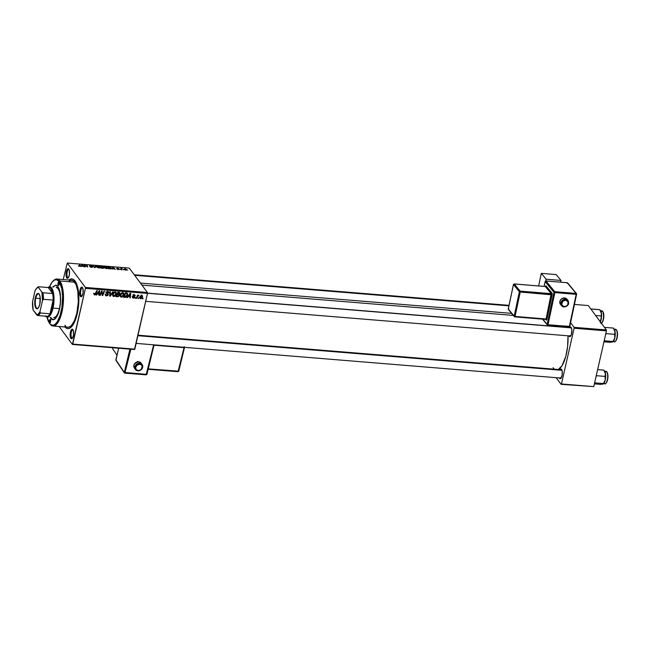 <?xml version="1.0" encoding="UTF-8"?>
<svg xmlns="http://www.w3.org/2000/svg" width="650" height="650" viewBox="0 0 650 650"><rect width="100%" height="100%" fill="white"/><g stroke="black" fill="none" stroke-linecap="round" stroke-linejoin="round"><path stroke-width="0.97" d="M67.576 277.355A4.16 1.471 -85.3 0 0 68.38 277.648A4.16 1.471 94.7 0 1 68.096 277.704A4.16 1.471 94.7 0 1 67.576 277.355L68.518 277.428L67.576 277.355A4.16 1.471 94.7 0 1 67.064 272.642A4.16 1.471 94.7 0 1 68.778 269.409A4.16 1.471 94.7 0 1 69.046 269.506A4.16 1.471 -85.3 0 0 67.121 272.261A4.16 1.471 -85.3 0 0 67.576 277.355L66.779 277.932L67.576 277.355M68.794 269.067A4.851 1.714 94.7 0 1 68.803 269.076A4.851 1.714 94.7 0 1 69.501 273.642A4.851 1.714 94.7 0 1 68.071 278.029A4.851 1.714 94.7 0 1 66.779 277.932L67.754 278.265L68.429 277.574L69.396 274.544L69.274 270.148L68.169 268.661L66.844 270.01L66.178 272.464L66.056 275.267L66.779 277.932A4.851 1.714 94.7 0 1 66.349 271.562A4.851 1.714 94.7 0 1 68.794 269.067L68.794 269.067M81.234 295.766A4.16 1.471 -85.3 0 0 82.038 296.059A4.16 1.471 94.7 0 1 81.754 296.116A4.16 1.471 94.7 0 1 81.234 295.766L82.176 295.848L81.234 295.766A4.16 1.471 94.7 0 1 80.714 291.062A4.16 1.471 94.7 0 1 82.428 287.82A4.16 1.471 94.7 0 1 82.704 287.918A4.16 1.471 -85.3 0 0 80.779 290.68A4.16 1.471 -85.3 0 0 81.234 295.766L80.438 296.351L81.234 295.766M82.453 287.479A4.851 1.714 94.7 0 1 82.461 287.487A4.851 1.714 94.7 0 1 83.159 292.053A4.851 1.714 94.7 0 1 81.729 296.449A4.851 1.714 94.7 0 1 80.438 296.351L81.413 296.676L82.087 295.994L83.054 292.955L82.932 288.559L81.827 287.072L80.502 288.421L79.836 290.875L79.714 293.678L80.438 296.351A4.851 1.714 94.7 0 1 80.007 289.973A4.851 1.714 94.7 0 1 82.453 287.479L82.453 287.479M71.679 337.821A4.16 1.471 -85.3 0 0 72.483 338.122A4.16 1.471 94.7 0 1 72.199 338.171A4.16 1.471 94.7 0 1 71.679 337.821L72.621 337.902L71.679 337.821A4.16 1.471 94.7 0 1 71.159 333.117A4.16 1.471 94.7 0 1 72.873 329.875A4.16 1.471 94.7 0 1 73.149 329.973A4.16 1.471 -85.3 0 0 71.224 332.735A4.16 1.471 -85.3 0 0 71.679 337.821L70.882 338.406L71.679 337.821M72.897 329.534A4.851 1.714 94.7 0 1 72.906 329.542A4.851 1.714 94.7 0 1 73.604 334.108A4.851 1.714 94.7 0 1 72.174 338.504A4.851 1.714 94.7 0 1 70.882 338.406L71.858 338.739L72.532 338.049L73.499 335.01L73.377 330.614L72.272 329.136L71.256 329.891L70.281 332.93L70.159 335.733L70.882 338.406A4.851 1.714 94.7 0 1 70.452 332.028A4.851 1.714 94.7 0 1 72.897 329.534L72.897 329.534M560.357 377.715A4.16 1.471 -85.3 0 0 561.169 378.007A4.16 1.471 94.7 0 1 560.885 378.064A4.16 1.471 94.7 0 1 560.357 377.715M559.309 377.829L560.194 378.698L560.885 378.365A4.851 1.714 94.7 0 1 559.569 378.292A4.851 1.714 94.7 0 1 559.358 377.934M560.032 369.639A4.851 1.714 94.7 0 1 561.584 369.428L561.6 369.444A4.851 1.714 94.7 0 1 561.592 369.436A4.851 1.714 94.7 0 1 562.291 374.002A4.851 1.714 94.7 0 1 560.861 378.389L562.185 374.896L562.217 371.256L561.283 369.135L559.942 369.785M569.912 335.66A4.16 1.471 -85.3 0 0 570.724 335.952A4.16 1.471 94.7 0 1 570.44 336.001A4.16 1.471 94.7 0 1 569.912 335.66M568.864 335.774L570.091 336.57L571.35 334.571L571.862 330.037L571.139 327.373A4.851 1.714 94.7 0 1 571.147 327.381A4.851 1.714 94.7 0 1 571.846 331.947A4.851 1.714 94.7 0 1 570.416 336.334A4.851 1.714 94.7 0 1 569.124 336.237A4.851 1.714 94.7 0 1 568.913 335.879M569.587 327.584A4.851 1.714 94.7 0 1 571.139 327.373L570.172 327.039L569.497 327.73M69.981 326.706A22.88 8.101 -85.3 0 0 72.215 325.999A22.88 8.101 94.7 0 1 69.981 326.706M64.659 326.536L66.203 328.047L67.884 328.624L69.647 328.242L71.411 326.918L74.701 321.685L77.244 313.723L78.666 304.233L78.739 294.669L77.464 286.488L75.018 280.938A24.96 8.832 94.7 0 1 75.051 280.979A24.96 8.832 94.7 0 1 78.65 304.452A24.96 8.832 94.7 0 1 71.297 327.039A24.96 8.832 94.7 0 1 65.032 326.999M141.936 285.106L513.297 315.421L141.936 285.106M134.818 349.148L72.767 344.086L85.426 288.348L147.485 293.41L134.818 349.148L72.418 344.443L134.469 349.505L147.485 293.41L147.42 292.5L129.317 268.101L67.267 263.031L85.369 287.438L147.42 292.5L147.485 293.41L85.426 288.348L72.418 344.443L59.118 326.519L72.418 344.443L134.818 349.148M135.379 298.228L135.631 297.602L135.151 297.562L134.907 298.188L135.379 298.228L135.054 297.798L135.379 298.228L135.631 297.602L135.151 297.562L134.907 298.188L135.379 298.228M138.548 298.488L138.799 297.863L138.32 297.822L138.076 298.447L138.548 298.488L138.231 298.058L138.548 298.488L138.799 297.863L138.32 297.822L138.076 298.447L138.548 298.488M121.347 297.139L122.679 296.709L123.776 295.173L123.947 293.686L123.134 292.695L121.623 292.931L120.372 294.58L120.274 296.351L121.347 297.139L120.177 295.961L121.347 297.139L123.898 294.726L123.703 293.118L122.785 292.63L121.29 293.191L120.226 295.1L120.461 296.684L121.347 297.139M127.538 297.586L128.367 296.424L129.976 296.554L129.854 297.781L130.325 297.814L130.715 293.329L130.138 293.288L127.026 297.546L128.367 296.424L129.976 296.554L129.854 297.781L130.325 297.814L130.715 293.329L130.138 293.288L127.026 297.546L127.538 297.586M117.853 296.798L119.389 295.783L119.112 294.588L120.014 293.239L119.511 292.467L117.812 292.281L116.041 296.652L117.853 296.798L117.439 296.238L117.853 296.798L119.47 295.523L119.112 294.588L119.982 293.556L119.584 292.5L117.812 292.281L116.041 296.652L117.853 296.798M110.24 296.181L113.23 291.907L112.718 291.866L110.159 295.523L110.435 291.679L109.956 291.639L109.647 296.132L110.24 296.181L109.696 295.433L110.24 296.181L113.23 291.907L112.718 291.866L110.159 295.523L110.435 291.679L109.956 291.639L109.647 296.132L110.24 296.181M93.917 293.906L94.258 294.873L95.509 294.637L97.313 290.607L96.834 290.566L95.201 294.312L94.502 294.336L94.543 293.491L94.055 293.507L94.624 294.962L96.013 293.808L97.313 290.607L96.834 290.566L94.77 294.442L94.055 293.507L94.624 294.962M100.295 295.368L101.782 291.663L102.229 295.523L102.724 295.563L104.504 291.192L104.024 291.151L102.538 294.864L102.099 290.997L101.603 290.956L99.824 295.327L100.295 295.368L99.978 294.938L100.295 295.368L101.782 291.663L102.229 295.523L102.724 295.563L104.504 291.192L104.024 291.151L102.538 294.864L102.099 290.997L101.603 290.956L99.824 295.327L100.295 295.368M96.566 295.059L97.403 293.898L99.003 294.027L98.881 295.246L99.353 295.287L99.743 290.802L99.166 290.761L96.062 295.019L97.403 293.898L99.003 294.027L98.881 295.246L99.353 295.287L99.743 290.802L99.166 290.761L96.062 295.019L96.566 295.059M107.681 294.247L106.372 292.76L107.794 294.751L106.706 295.417L105.495 294.344L105.95 294.97L105.983 294.304L105.495 294.32L105.617 295.506L106.559 295.937L108.054 295.262L108.225 293.963L106.868 292.5L107.876 291.939L108.932 292.906L108.981 292.297L107.429 291.444L106.372 292.914L107.737 294.913L106.47 295.384L105.495 294.32L105.568 295.449L106.559 295.937L105.43 294.783M113.823 296.53L115.156 296.091L116.253 294.556L116.423 293.069L115.611 292.086L114.099 292.321L112.856 293.963L112.726 295.661L113.823 296.53L112.653 295.352L113.823 296.53L116.383 294.117L116.179 292.5L115.261 292.012L113.766 292.573L112.702 294.483L112.938 296.075L113.823 296.53M132.438 296.936L132.697 297.911L134.136 297.952L134.648 296.952L133.664 295.514L134.355 295.222L135.192 295.872L135.111 295.189L134.054 294.808L133.25 295.368L133.185 296.14L134.152 297.05L133.876 297.635L132.438 296.936L133.315 298.123L134.631 297.277L133.624 295.872L134.233 295.206L135.192 295.872L134.347 294.799L133.153 295.636L134.16 297.277L133.429 297.716L132.438 296.936M124.906 297.375L126.222 297.082L127.27 295.896L127.701 294.117L127.148 293.142L125.336 292.89L123.565 297.261L124.906 297.375L124.483 296.814L125.653 297.326L127.628 294.929L127.026 293.093L125.336 292.89L123.565 297.261L124.906 297.375M139.969 298.366L140.652 298.716L142.569 296.847L141.781 295.409L139.823 297.342L140.652 298.716L141.806 298.261L142.602 296.124L141.781 295.409L140.465 296.018L139.782 297.814L140.652 298.716L139.782 297.602M136.736 298.342L137.702 296.221L138.913 295.246L137.751 295.815L138.028 295.165L137.548 295.124L136.256 298.301L138.978 295.295L137.751 295.815L138.028 295.165L137.548 295.124L136.256 298.301L136.736 298.342M142.894 298.846L143.154 298.22L142.667 298.179L142.431 298.805L142.894 298.846L142.577 298.415L142.894 298.846L143.154 298.22L142.667 298.179L142.431 298.805L142.894 298.846M107.494 267.621L107.567 268.328L106.584 268.604L104.049 267.402L104.349 266.719L105.657 266.679L107.494 267.621L105.292 266.63L104.162 266.817L104.187 267.629L106.356 268.588L107.494 267.621L107.299 268.507L107.494 267.621L107.664 268.133M112.686 268.588L112.011 269.027L112.678 267.264L113.246 267.304L115.31 269.295L112.686 268.588L115.31 269.295L113.246 267.304L112.678 267.264L112.011 269.027L112.686 268.588M79.641 266.411L78.309 265.736L79.861 266.126L79.373 264.542L80.316 266.305L79.641 266.411L80.348 265.956L79.853 264.582L79.373 264.542L79.853 265.874L78.398 265.907L79.641 266.411L80.348 265.956M92.568 266.931L91.268 267.353L89.684 266.614L92.097 267.093L89.546 265.834L90.976 265.501L92.203 266.134L90.058 265.907L92.568 266.931L90.009 265.858L92.203 266.134L90.431 265.419L89.546 265.834L92.113 266.914L89.684 266.614L91.577 267.386L92.641 267.142M95.761 265.882L95.225 267.662L94.624 267.613L92.495 265.614L94.794 267.361L95.257 265.842L95.761 265.882L95.257 265.842L94.794 267.361L92.495 265.614L94.624 267.613L95.225 267.662L95.761 265.882M99.97 267.012L99.97 267.784L98.946 267.987L96.525 266.784L96.826 266.102L98.134 266.069L99.97 267.012L97.768 266.021L96.647 266.199L96.663 267.012L98.841 267.979L99.97 267.012L99.775 267.889L99.97 267.012L100.141 267.524M127.782 270.059L127.303 270.018L127.782 270.059M103.691 267.784L103.317 268.279L101.026 268.133L100.352 266.256L102.773 266.646L103.691 267.784L102.164 266.435L100.352 266.256L101.026 268.133L103.764 268.011M81.713 266.061L81.047 266.5L81.705 264.729L82.282 264.777L84.337 266.768L81.713 266.061L84.337 266.768L82.282 264.777L81.705 264.729L81.047 266.5L81.713 266.061M84.89 265.704L85.28 266.849L84.809 266.809L84.142 264.932L87.157 266.727L86.564 265.127L87.035 265.168L87.709 267.044L84.695 265.257L87.709 267.044L87.035 265.168L86.564 265.127L87.157 266.727L84.142 264.932L84.809 266.809L85.28 266.849L84.89 265.704L84.703 266.516L84.89 265.704M118.324 269.571L116.935 269.1L118.698 269.271L116.797 268.255L118.869 268.596L117.26 268.385L119.104 269.214L118.43 269.579L119.137 269.254L117.276 268.458L118.909 268.645L116.829 268.45L118.674 269.23L116.829 268.97L118.324 269.571M110.581 268.873L108.55 268.751L107.876 266.866L110.801 267.524L111.345 268.361L110.581 268.873L111.166 267.881L107.876 266.866L108.55 268.751L110.581 268.873M126.49 269.417L126.433 270.075L125.548 270.156L123.979 269.214L125.466 268.824L126.49 269.417L124.954 268.734L124.134 269.514L125.669 270.164L126.49 269.417L126.628 269.848M123.435 269.701L122.956 269.661L123.435 269.701M121.542 269.279L121.721 269.823L121.241 269.783L120.754 268.418L122.208 268.564L121.542 269.279L122.208 268.564L120.754 268.418L121.241 269.783L121.721 269.823L121.916 268.702M120.266 269.441L119.779 269.401L120.266 269.441M63.245 279.541L67.267 263.031L85.369 287.438L85.426 288.348L85.369 287.438L147.42 292.5L129.317 268.101L67.267 263.031L63.245 279.541M73.702 281.092A22.88 8.101 94.7 0 1 75.79 282.149A22.88 8.101 -85.3 0 0 73.702 281.092M593.767 386.612L561.454 383.971L574.113 328.234L606.434 330.874L593.767 386.612L561.104 384.329L593.767 386.612L606.434 330.874L606.369 329.964L588.274 305.557L574.478 304.436L588.274 305.557L606.369 329.964L606.434 330.874L574.113 328.234L561.454 383.971L561.104 384.329L556.164 377.674L561.104 384.329L593.767 386.612M570.602 322.676L574.056 327.324L606.369 329.964L574.056 327.324L574.113 328.234L574.056 327.324L570.602 322.676M553.061 367.697L553.849 368.615M558.301 369.501L561.99 365.763L565.768 356.468L567.596 346.726L568.011 335.806A26.349 9.328 -85.3 0 1 558.301 369.501M567.036 327.381L566.889 326.723A26.349 9.328 -85.3 0 1 567.036 327.381M147.461 293.126L571.114 327.714A4.16 1.471 94.7 0 1 571.391 327.811A4.16 1.471 -85.3 0 0 570.716 327.827M137.995 335.189L561.559 369.769A4.16 1.471 94.7 0 1 561.836 369.866M75.018 280.938L73.474 279.427L71.793 278.85L68.868 280.004A24.96 8.832 94.7 0 1 75.018 280.938M102.643 266.89L101.709 266.581L102.643 266.89L102.521 267.434L101.831 267.369L100.904 266.516L100.726 267.296L100.904 266.516L101.709 266.581L100.904 266.516L100.937 267.889L101.116 267.101L102.586 267.142M102.838 267.345L103.106 266.923M103.236 267.767L101.197 267.321L101.018 268.109L101.197 267.321L103.22 267.743L101.376 268.158L102.765 268.052M96.647 266.199L96.663 267.012M97.142 267.061L97.126 266.386L97.922 266.248L99.629 267.402L99.491 266.955L98.654 267.963L97.142 267.061L97.126 266.386L97.061 267.386L99.629 267.386L99.499 267.963M94.851 267.629L95.257 265.842L94.851 267.629M92.113 266.914L91.439 267.158M90.009 265.858L90.586 265.647M79.674 265.371L79.853 264.582L79.674 265.371M81.299 266.524L81.705 264.729L81.299 266.524M82.006 265.33L81.803 265.85L82.087 264.964L83.086 265.956L81.762 266.061L83.086 265.956L82.087 264.964M84.451 265.801L84.638 264.973L84.451 265.801M86.856 265.972L87.035 265.168L86.856 265.972M84.524 266.004L84.695 265.257L84.524 266.004M118.657 269.206L118.219 269.392M117.52 268.125L116.829 268.45M112.271 269.051L112.678 267.264L112.271 269.051M112.97 267.857L112.775 268.385L113.051 267.491L114.059 268.483L112.726 268.588L114.059 268.483L113.051 267.491M110.687 267.832L109.549 268.613L110.833 268.125L109.111 267.183L110.687 267.832L110.711 268.856M110.955 268.799L111.166 267.881L110.955 268.799M111.337 268.418L111.166 267.881M108.948 268.564L108.428 267.126L108.249 267.914L108.428 267.126L109.111 267.183L108.428 267.126L108.899 268.775L109.549 268.613L108.948 268.564M104.162 266.817L104.187 267.629M104.658 267.67L104.65 266.996L105.446 266.858L107.153 268.011L107.006 267.564L106.178 268.572L104.658 267.67L104.65 266.996L104.585 267.995L107.153 268.003L107.022 268.572M123.979 269.059L124.134 269.514M124.914 268.905L124.589 269.531L125.068 268.913L126.019 269.376L125.507 270.148L124.589 269.531L124.938 268.905M126.019 269.376L125.539 269.994L126.059 269.433L125.068 268.913M121.046 269.246L121.233 268.458L121.046 269.246M121.152 269.514L121.322 268.734L121.152 269.514M101.798 291.988L102.334 292.719L101.798 291.988M101.912 293.191L102.497 293.979L101.912 293.191M102.05 294.206L102.538 294.864L102.05 294.206M102.123 294.751L102.724 295.563L102.123 294.751M101.481 291.257L101.782 291.663L101.481 291.257M101.075 292.264L101.4 292.703L101.075 292.264M98.938 294.726L99.353 295.287L98.938 294.726M97.776 293.402L99.036 290.932L99.06 293.507L97.508 293.036L97.776 293.402L99.279 291.257L99.06 293.507L97.776 293.402M94.77 294.442L94.404 293.873M95.696 293.377L96.013 293.808L95.696 293.377M106.706 295.417L105.95 294.97M107.494 293.321L106.551 292.069L106.868 292.5L107.794 291.931L107.429 291.444L108.932 292.906L108.111 291.793L108.932 292.906L108.136 291.696L108.956 292.809L108.786 291.826L107.924 291.411L106.397 292.484L107.762 294.352M107.201 293.865L105.885 292.394M107.794 291.931L108.477 292.809M106.957 292.906L106.868 292.5M106.47 292.248L106.901 292.833M108.16 293.849L107.664 293.434M105.82 294.832L106.559 295.937L108.274 294.751L107.388 293.849M105.17 294.694L105.877 294.832M107.364 293.906L107.494 293.231M109.809 293.735L110.272 294.352L109.809 293.735M109.728 294.938L110.159 295.523L109.728 294.938M115.976 293.572L116.383 294.117L115.976 293.572M115.131 292.533L115.944 293.906L114.692 295.839L113.604 295.904L113.124 294.791L113.888 293.109L115.131 292.533L115.919 294.027L113.978 296.01L112.816 294.068L113.165 294.548L113.782 292.565L115.131 292.533L114.766 292.045L115.773 292.882L114.944 291.769M113.978 296.01L112.507 294.548M119.161 292.394L119.982 293.556L119.186 292.289M118.674 294.255L119.47 295.523L119.112 294.588M119.47 295.523L118.609 294.556M118.568 294.678L118.682 294.133M117.528 294.19L117.764 292.402L118.893 292.898L118.471 292.329L119.503 293.532L119.104 294.133L117.211 293.759L117.528 294.19L118.081 292.833L118.893 292.898L119.413 293.792L117.528 294.19M118.893 292.898L119.503 293.532M116.724 296.181L117.008 294.271L118.324 294.783L117.902 294.223L119.007 295.474L118.072 296.262L116.724 296.181L116.407 295.75L116.724 296.181L117.325 294.702L118.324 294.783L118.95 295.644L118.211 296.246L116.724 296.181M133.429 297.716L132.933 296.855M133.153 295.636L134.119 296.985M134.062 296.904L133.128 295.685M135.192 295.872L134.347 294.799M134.233 295.206L134.713 295.888M133.25 295.368L133.624 295.872L133.25 295.368M133.705 295.563L134.631 297.277L133.713 296.424M132.632 297.017L133.315 298.123L132.421 297.001M133.827 296.083L133.632 296.546M129.561 295.994L129.976 296.554L129.561 296.002M129.903 297.253L130.325 297.814L129.903 297.253M128.741 295.929L130.008 293.467L130.024 296.034L128.472 295.563L128.741 295.929L130.252 293.792L130.024 296.034L128.741 295.929M127.473 293.434L127.026 293.093M127.229 294.393L127.628 294.929L127.229 294.393M125.304 296.847L125.653 297.326L125.304 296.847M126.864 293.621L127.164 294.864L126.214 296.506L124.247 296.79L125.604 293.442L126.864 293.621L127.164 294.864L124.849 296.839L123.931 296.368L124.247 296.79L125.604 293.442L125.287 293.012L126.864 293.621L126.392 292.979L127.067 293.8L126.246 292.687M123.5 294.182L123.898 294.726L123.5 294.182M121.493 296.627L120.705 296.002L120.819 294.718L122.655 293.142L123.443 294.645L122.208 296.449L121.493 296.627L120.339 294.686L120.689 295.157L121.298 293.174L122.655 293.142L122.289 292.654L123.289 293.491L123.443 294.645L121.493 296.627L120.031 295.165M142.447 295.758L141.781 295.409M139.709 297.594L140.652 298.716M141.749 295.734L141.806 295.254M140.311 297.334L141.668 295.807L142.106 296.806L140.749 298.317L139.969 296.871L140.311 297.334L141.668 295.807L142.033 297.058L140.879 298.309L140.311 297.334L140.749 298.317M137.434 295.392L137.751 295.815L137.434 295.392M138.296 295.279L138.669 295.791L138.296 295.279M136.939 296.627L137.272 297.074L136.939 296.627M99.491 266.955L97.126 266.386M107.006 267.564L104.65 266.996M124.589 269.531L125.539 269.994M118.324 294.783L119.007 295.474M122.655 293.142L123.281 293.475L122.468 292.386M141.668 295.807L142.106 296.806M49.725 322.741L49.944 322.879A1.731 0.618 94.7 0 1 49.725 322.741L49.571 320.458L50.44 319.572A1.731 0.618 94.7 0 1 50.651 321.531A1.731 0.618 94.7 0 1 49.944 322.879L49.725 322.741A1.731 0.618 94.7 0 1 49.506 320.775A1.731 0.618 94.7 0 1 50.221 319.426A1.731 0.618 94.7 0 1 50.44 319.572L50.594 321.848L49.725 322.741M58.216 285.366L58.435 285.512A1.731 0.618 94.7 0 1 58.216 285.366L58.061 283.091L58.931 282.197A1.731 0.618 94.7 0 1 59.142 284.164A1.731 0.618 94.7 0 1 58.435 285.512L58.216 285.366A1.731 0.618 94.7 0 1 57.996 283.408A1.731 0.618 94.7 0 1 58.711 282.059A1.731 0.618 94.7 0 1 58.931 282.197L59.085 284.481L58.216 285.366M52.666 287.024L55.681 285.188L57.923 286.634A17.339 6.134 94.7 0 1 60.06 306.256A17.339 6.134 94.7 0 1 52.918 319.751A17.339 6.134 94.7 0 1 50.733 318.305L51.374 318.354A17.339 6.134 -85.3 0 0 53.243 319.751M49.546 323.334L50.05 324.017A23.579 8.344 -85.3 0 0 50.083 324.058L49.579 323.375A22.88 8.101 94.7 0 1 49.546 323.334A22.88 8.101 94.7 0 1 47.068 317.176M53.056 326.024L67.925 327.234A23.579 8.344 -85.3 0 0 77.642 308.88A23.579 8.344 -85.3 0 0 74.734 282.197L59.865 280.987A23.579 8.344 -85.3 0 0 53.601 280.516L52.999 281.109A22.88 8.101 94.7 0 1 59.077 281.572L59.865 280.987L74.734 282.197A23.579 8.344 -85.3 0 0 71.76 280.239L56.891 279.021A23.579 8.344 94.7 0 1 59.865 280.987A23.579 8.344 94.7 0 1 62.774 307.669A23.579 8.344 94.7 0 1 53.056 326.024A23.579 8.344 94.7 0 1 50.083 324.058A23.579 8.344 -85.3 0 0 61.969 311.951A23.579 8.344 -85.3 0 0 59.865 280.987L59.077 281.572L56.899 279.809L54.502 280.004L52.089 282.132L49.546 286.78A22.88 8.101 94.7 0 1 52.999 281.109M53.3 280.824A23.579 8.344 94.7 0 1 56.891 279.021M75.189 282.88L76.204 282.969L75.189 282.88M56.217 287.316A15.259 5.403 94.7 0 1 58.142 288.592A15.259 5.403 94.7 0 1 60.019 305.858A15.259 5.403 94.7 0 1 53.731 317.728L53.731 317.728M46.938 316.591L49.579 323.375L50.992 324.756L53.341 325.219L54.966 324.431L57.33 321.693L60.06 315.526L61.913 307.369L62.587 296.286L61.717 288.348L59.077 281.572A22.88 8.101 94.7 0 1 61.116 311.618A22.88 8.101 94.7 0 1 49.579 323.375L50.083 324.058M56.388 285.244L55.737 285.188A17.339 6.134 94.7 0 1 57.923 286.634L59.621 290.493L60.507 296.173L60.458 302.819L59.467 309.4L57.704 314.933L55.421 318.565L52.975 319.751L51.805 319.353L50.18 317.436M67.186 327.08L68.819 327.169L71.329 325.634L74.433 320.686L76.838 313.162L78.317 301.901L77.797 291.07L76.001 284.456L73.271 280.776L70.858 280.296L69.184 281.109M64.951 325.268L65.658 326.089M55.112 285.504L53.308 287.081M50.83 317.493L52.447 319.402M56.168 287.316L58.142 288.592L59.629 291.98L60.409 296.985L60.369 302.827L59.499 308.62L57.939 313.495L55.933 316.688L53.779 317.728M51.374 318.354L50.733 318.305M134.664 275.299L508.909 305.849L134.664 275.299M599.779 309.676L601.356 312.886A6.752 2.389 -85.3 0 0 600.543 310.716L599.779 309.676L591.386 308.986L591.199 309.506L591.386 308.986L590.85 309.043L599.779 309.676L601.437 313.69L601.283 318.638L600.259 321.726L601.575 316.127L601.356 312.886L600.267 310.408M601.559 310.863A6.24 2.21 94.7 0 1 602.631 311.35L603.249 312.317M600.836 311.204L602.631 311.35A6.24 2.21 -85.3 0 0 601.843 310.83L602.875 311.488L600.836 311.204M595.644 315.502L600.974 315.933L595.644 315.502M600.169 322.294L601.136 319.572A6.752 2.389 -85.3 0 0 601.356 312.886L601.136 319.572A6.752 2.389 -85.3 0 1 600.381 321.888M601.323 323.156A6.24 2.21 -85.3 0 0 603.492 317.736A6.24 2.21 -85.3 0 0 602.631 311.35A6.24 2.21 94.7 0 1 603.558 316.891A6.24 2.21 94.7 0 1 601.933 322.611M603.501 313.064L603.785 317.2M603.655 318.329L603.184 320.409M602.859 321.271L602.087 322.498M601.884 322.676A5.826 2.064 -85.3 0 0 603.761 317.493A5.826 2.064 -85.3 0 0 602.932 311.764L603.809 317.233L603.298 320.158C602.42 322.579 601.591 323.619 600.827 323.269M562.006 370.321L137.873 335.701L562.006 370.321M604.37 370.882L605.451 373.352L605.077 376.407L596.684 375.716L605.077 376.407L605.239 380.039L603.46 383.524L594.62 382.882L603.46 383.524L603.029 384.036L604.273 382.761L605.239 380.039A6.752 2.389 -85.3 0 0 605.451 373.352L605.239 380.039L605.572 374.091L603.883 370.142L597.626 369.631L603.883 370.142L605.451 373.352A6.752 2.389 -85.3 0 0 604.646 371.191A6.752 2.389 -85.3 0 0 604.638 371.174L603.883 370.142L604.646 371.191L606.734 371.824A6.24 2.21 94.7 0 1 607.555 378.495A6.24 2.21 94.7 0 1 605.215 383.719A6.24 2.21 94.7 0 1 604.142 383.224M605.987 383.151A5.826 2.064 -85.3 0 0 607.856 377.959A5.826 2.064 -85.3 0 0 607.035 372.231L607.352 372.791M603.639 383.638L604.931 383.744A6.24 2.21 -85.3 0 0 607.498 378.885A6.24 2.21 -85.3 0 0 606.734 371.824L604.939 371.678L606.734 371.824A6.24 2.21 -85.3 0 0 605.946 371.304M596.684 375.716L596.351 375.253L596.684 375.716L596.042 376.626L596.684 375.716M594.392 383.874L600.649 384.386L594.392 383.874M603.322 383.914L603.476 383.784A6.752 2.389 -85.3 0 0 603.631 383.646A6.752 2.389 -85.3 0 0 605.239 380.039L603.476 383.784L600.649 384.386L602.712 384.069M595.067 382.834L594.847 381.867L595.067 382.834M607.604 373.531L607.888 377.666M607.758 378.804L607.287 380.876M606.962 381.745L606.19 382.964M605.662 371.329A6.24 2.21 94.7 0 1 606.734 371.824L606.978 371.954C608.124 374.075 608.262 376.951 607.401 380.608C606.036 383.459 605.207 384.507 604.931 383.744M571.423 327.884L147.477 293.272L571.423 327.884M615.071 331.297L614.632 334.344L606.239 333.661L614.632 334.344L614.794 337.984L613.015 341.469L604.175 340.819L613.015 341.469L612.584 341.973L613.827 340.706L614.794 337.984A6.752 2.389 -85.3 0 0 615.006 331.297L614.794 337.984L615.128 332.036L613.438 328.088L605.044 327.405L604.858 327.917L605.044 327.405L613.438 328.088L615.006 331.297A6.752 2.389 -85.3 0 0 614.201 329.136A6.752 2.389 -85.3 0 0 614.193 329.119L613.438 328.088L614.201 329.136L616.289 329.769A6.24 2.21 94.7 0 1 617.11 336.44A6.24 2.21 94.7 0 1 614.77 341.656A6.24 2.21 94.7 0 1 613.697 341.169M615.542 341.088A5.826 2.064 -85.3 0 0 617.411 335.904A5.826 2.064 -85.3 0 0 616.59 330.176L616.907 330.736M613.048 341.713A6.752 2.389 -85.3 0 0 613.186 341.591L614.486 341.689A6.24 2.21 -85.3 0 0 617.053 336.83A6.24 2.21 -85.3 0 0 616.289 329.769L614.494 329.615L616.289 329.769A6.24 2.21 -85.3 0 0 615.501 329.249M606.239 333.661L605.906 333.198L606.239 333.661L605.597 334.563L606.239 333.661M605.044 327.405L604.508 327.454L605.044 327.405M603.947 341.819L610.204 342.322L603.947 341.819M612.999 341.77L613.186 341.591A6.752 2.389 -85.3 0 0 614.794 337.984L613.039 341.729L610.204 342.322L612.267 342.014M604.622 340.779L604.403 339.804L604.622 340.779M615.006 331.297L613.925 328.819M617.159 331.476L617.443 335.611M617.313 336.741L616.842 338.821M616.517 339.682L615.745 340.909M615.217 329.274A6.24 2.21 94.7 0 1 616.289 329.769L616.533 329.899C617.679 332.012 617.817 334.896 616.956 338.553C615.591 341.404 614.762 342.452 614.486 341.689M35.75 298.22A7.28 2.576 -85.3 0 0 35.628 305.939A7.28 2.576 -85.3 0 0 38.155 308.084A7.28 2.576 94.7 0 1 37.318 308.384A7.28 2.576 94.7 0 1 35.75 298.22L40.284 298.586L35.75 298.22A7.28 2.576 94.7 0 1 38.504 293.873A7.28 2.576 94.7 0 1 39.276 294.304A7.28 2.576 -85.3 0 0 35.75 298.22L35.238 298.017L35.75 298.22M39.804 304.176A7.694 2.722 94.7 0 1 37.968 308.279A7.694 2.722 94.7 0 1 35.157 306.377A7.694 2.722 94.7 0 1 35.238 298.017L36.506 294.629L37.578 293.54L39.114 294.068L40.113 296.961L39.804 304.176L38.529 307.564L36.92 308.774L35.506 307.393L34.921 305.232L35.238 298.017A7.694 2.722 94.7 0 1 39.13 294.084A7.694 2.722 94.7 0 1 39.804 304.176M37.017 287.885A14.56 5.151 94.7 0 1 38.529 286.748L48.23 287.544L52.674 293.54L42.981 292.752L41.901 292.118L38.317 287.276L38.529 286.748L48.23 287.544L52.674 293.54L50.887 288.641L49.619 287.568L48.23 287.544A14.56 5.151 94.7 0 1 52.674 293.54A14.56 5.151 94.7 0 1 53.121 300.081A14.56 5.151 94.7 0 1 52.179 307.767L53.032 308.092A15.259 5.403 -85.3 0 0 53.251 291.801A15.259 5.403 -85.3 0 0 47.889 287.511A15.259 5.403 94.7 0 1 49.749 286.788A15.259 5.403 94.7 0 1 53.032 308.092L59.499 308.62L53.032 308.092A15.259 5.403 94.7 0 1 47.271 317.2A15.259 5.403 94.7 0 1 45.549 316.184A15.259 5.403 -85.3 0 0 53.032 308.092L52.179 307.767L53.121 300.081L50.009 313.787L52.179 307.767A14.56 5.151 94.7 0 1 50.009 313.787A14.56 5.151 94.7 0 1 47.499 316.339A14.56 5.151 94.7 0 1 45.89 316.209M45.451 315.908L47.499 316.339A14.56 5.151 -85.3 0 0 50.009 313.787L40.316 312.991L39.967 311.61L42.477 300.568L43.428 299.293L53.121 300.081L50.009 313.787L40.316 312.991A14.56 5.151 94.7 0 1 37.797 315.551L47.499 316.339L37.797 315.551A14.56 5.151 -85.3 0 0 40.316 312.991L39.967 311.61L42.477 300.568L41.901 292.118L38.317 287.276L36.644 288.218L35.076 290.582L32.565 301.624L33.134 310.082L37.797 315.551L36.725 314.917L38.391 313.974L39.967 311.61A13.869 4.907 94.7 0 1 36.725 314.917L33.134 310.082A13.869 4.907 94.7 0 1 32.565 301.624L35.076 290.582A13.869 4.907 94.7 0 1 36.717 288.153A13.869 4.907 94.7 0 1 38.317 287.276L38.529 286.748A14.56 5.151 -85.3 0 0 37.318 287.56L36.717 288.153M53.121 300.081A14.56 5.151 -85.3 0 0 52.674 293.54L42.981 292.752A14.56 5.151 94.7 0 1 43.428 299.293L53.121 300.081M43.428 299.293A14.56 5.151 -85.3 0 0 42.981 292.752L41.901 292.118A13.869 4.907 94.7 0 1 42.477 300.568L43.428 299.293M567.06 299.309L564.558 297.96L565.614 299.227A4.16 3.656 140.4 0 0 561.624 301.169A4.16 3.656 140.4 0 0 561.299 305.321A4.16 3.656 140.4 0 0 563.972 306.946L564.322 306.556A3.469 3.047 -39.6 0 1 561.771 303.079A3.469 3.047 -39.6 0 1 565.687 300.129L564.558 297.96A4.16 3.656 140.4 0 0 560.414 300.137A4.16 3.656 140.4 0 0 560.536 304.468L561.592 305.736A4.16 3.656 -39.6 0 1 561.47 301.405A4.16 3.656 -39.6 0 1 565.614 299.227A4.16 3.656 -39.6 0 1 568.003 300.438L566.946 299.162A4.16 3.656 140.4 0 0 564.558 297.96L561.576 298.862L560.097 300.747L559.845 302.998L560.909 304.842M568.295 300.852A4.16 3.656 140.4 0 0 565.614 299.227L565.687 300.129A3.469 3.047 -39.6 0 1 568.238 303.607A3.469 3.047 -39.6 0 1 564.322 306.556L566.231 306.158L567.734 304.817L568.076 301.779L565.687 300.129L562.697 301.34L561.762 304.33L562.64 305.866L564.322 306.556L563.972 306.946A4.16 3.656 -39.6 0 1 561.592 305.736L564.054 306.995C568.181 306.264 569.497 304.078 568.003 300.438M547.844 325.13L569.091 326.901L569.822 326.357L576.509 293.629A0.691 0.609 140.4 0 0 576.111 293.426A0.691 0.609 -39.6 0 1 576.615 294.125A0.691 0.609 140.4 0 0 576.509 293.629L567.661 282.929A0.691 0.609 140.4 0 0 567.263 282.734L545.854 280.938L545.147 281.58L545.927 280.987L545.147 281.58L553.995 292.281A0.691 0.609 -39.6 0 1 554.775 291.688L554.848 292.589L576.184 294.328L576.648 294.214L576.184 294.328L576.111 293.426L554.775 291.688L553.995 292.281L554.848 292.589L554.775 291.688L545.927 280.987L567.263 282.734L576.111 293.426L554.775 291.688L545.927 280.987A0.691 0.609 140.4 0 0 545.147 281.58L544.123 286.39L545.147 281.58L553.995 292.281L547.17 324.415L542.831 319.174L547.17 324.415L548.023 324.724L554.848 292.589L576.184 294.328L569.359 326.471L548.023 324.724L554.848 292.589L553.995 292.281L547.17 324.415A0.691 0.609 140.4 0 0 547.674 325.114L548.023 324.724L547.17 324.415A0.691 0.609 -39.6 0 0 547.276 324.911L569.822 326.357L576.582 294.287M514.865 316.851L545.813 319.418L546.073 318.979L515.052 316.444L520.236 292.021L551.265 294.556L546.073 318.979L546.934 319.288A1.389 0.487 94.7 0 1 546.236 320.06A0.691 0.609 140.4 0 0 546.13 319.572A0.691 0.609 -39.6 0 1 546.236 320.06L545.699 319.41L546.423 320.158L546.934 319.288L552.199 294.06L551.972 293.069L546.073 285.935L545.439 286.471M561.015 280.442L560.658 282.149L561.015 280.442L556.173 274.584L541.304 273.366L546.154 279.224L561.015 280.442L546.154 279.224L545.789 280.938L546.154 279.224L541.304 273.366L538.639 285.935L541.304 273.366L556.173 274.584L561.015 280.442M508.292 309.01L508.804 309.701L508.292 309.01L513.484 284.578L514.264 283.993L545.293 286.52L551.192 293.654L520.163 291.127L514.264 283.993A0.691 0.609 140.4 0 0 513.484 284.578L508.292 309.01L514.191 316.144L519.383 291.712L513.484 284.578L519.383 291.712L514.191 316.144L508.292 309.01A0.691 0.609 140.4 0 0 508.406 309.498L514.304 316.631A0.691 0.609 -39.6 0 1 514.191 316.144L514.702 316.834A0.691 0.609 -39.6 0 1 514.304 316.631L515.052 316.444L514.191 316.144L514.702 316.834L515.052 316.444L514.784 316.883L545.813 319.418L546.073 318.979L515.052 316.444L520.236 292.021L519.383 291.712A0.691 0.609 -39.6 0 1 520.163 291.127L514.264 283.993L513.451 284.489L508.259 308.912L508.731 308.807M514.191 316.144L515.052 316.444M508.324 308.848L508.406 309.498M520.236 292.021L520.163 291.127L519.383 291.712L520.236 292.021L552.118 294.864L546.934 319.288L546.073 318.979L551.192 293.654L520.163 291.127L520.236 292.021M514.264 283.993L545.293 286.52L514.183 283.944L513.484 284.578M545.456 286.439A1.389 0.487 94.7 0 1 546.073 285.935A0.691 0.609 -39.6 0 1 545.293 286.52L545.122 286.512M551.265 294.556L551.192 293.654A0.691 0.609 140.4 0 0 551.972 293.069A1.389 0.487 94.7 0 1 552.118 294.864L551.265 294.556M551.972 293.069A0.691 0.609 -39.6 0 1 551.192 293.654L545.293 286.52A0.691 0.609 140.4 0 0 546.073 285.935L551.972 293.069M547.674 325.114A0.691 0.609 -39.6 0 1 547.276 324.911L542.514 319.15M547.755 325.162L569.091 326.901L569.359 326.471L576.184 294.328L576.111 293.426L567.775 283.424M545.147 281.58L544.074 286.382M569.79 326.267L569.359 326.471L569.79 326.267M567.661 282.929L567.092 282.717M545.927 280.987L567.263 282.734L566.914 283.116M142.456 365.146A4.16 3.551 146.2 0 0 139.669 363.317L139.718 364.236A3.469 2.966 -33.8 0 1 142.196 367.616A3.469 2.966 -33.8 0 1 138.206 370.467L137.857 370.793A4.16 3.551 -33.8 0 1 135.306 369.371A4.16 3.551 -33.8 0 1 135.574 365.267A4.16 3.551 -33.8 0 1 139.669 363.317A4.16 3.551 -33.8 0 1 142.22 364.739A4.16 3.551 -33.8 0 1 142.017 368.753A4.16 3.551 -33.8 0 1 138.06 370.801M141.489 363.74L140.668 362.619L138.669 361.814A4.16 3.551 146.2 0 0 134.566 363.773A4.16 3.551 146.2 0 0 134.306 367.868L135.306 369.371L137.954 370.858L138.206 370.467A3.469 2.966 -33.8 0 1 135.736 367.088A3.469 2.966 -33.8 0 1 139.718 364.236L136.695 365.406L135.647 367.705L136.143 369.371L137.597 370.354L139.506 370.329L141.229 369.306L142.236 366.405L141.391 364.91L139.718 364.236L139.669 363.317A4.16 3.551 146.2 0 0 135.736 365.056A4.16 3.551 146.2 0 0 135.078 368.956A4.16 3.551 146.2 0 0 137.857 370.793L137.954 370.858C141.903 370.281 143.325 368.241 142.22 364.739L141.221 363.244A4.16 3.551 146.2 0 0 138.669 361.814L139.669 363.317L138.669 361.814L137.898 361.831L134.526 363.829L133.778 365.974L134.379 367.973M112.929 347.75L112.678 348.766L112.929 347.75M116.951 355.152L112.678 348.766L116.951 355.152M116.358 360.531L124.288 372.434A0.691 0.593 146.2 0 0 124.353 372.873A0.691 0.593 -33.8 0 1 124.288 372.434L129.935 349.131L124.288 372.434L115.862 359.856L118.69 348.213L115.862 359.856A0.691 0.593 146.2 0 0 115.936 360.295L124.353 372.873A0.691 0.593 146.2 0 0 124.784 373.108L130.845 349.213L124.873 373.181L146.461 374.53L124.288 372.434L146.941 374.392L154.042 344.849M124.979 373.124L146.112 374.855L146.908 374.278L153.668 344.817L146.112 374.855L146.941 374.392L154.099 344.858M184.486 347.336A0.691 0.593 -33.8 0 1 184.478 347.401L183.982 346.726L184.031 347.652L154.018 345.199L184.031 347.652L178.287 371.329L148.273 368.883L178.758 371.191L184.429 347.596M184.405 346.962L184.502 347.514L184.08 347.303M184.031 347.652L178.027 371.719L178.287 371.329L148.192 369.224M178.734 371.085L178.287 371.329L178.734 371.085M137.694 362.269L137.646 361.351M124.784 373.108A0.691 0.593 -33.8 0 1 124.353 372.873L124.873 373.181M511.591 313.357L140.416 283.059M102.692 267.036L102.603 267.451M103.261 267.881L103.171 268.287M96.972 266.589L96.834 267.199M104.496 267.199L104.358 267.816M124.467 269.141L124.337 269.717M126.124 269.742L126.027 270.173M121.493 268.921L121.29 269.791M94.461 294.287L93.641 293.183M106.023 295.108L105.202 293.995M107.729 294.304L106.909 293.191M108.379 292.216L107.551 291.102M106.925 292.866L106.104 291.761M119.438 293.077L118.617 291.972M118.95 295.011L118.121 293.898M132.998 297.505L132.169 296.392M134.095 296.944L133.274 295.831M134.639 295.401L133.819 294.287M133.656 295.945L132.836 294.84M142.025 296.01L141.204 294.897M140.384 298.114L139.563 297.009M53.56 319.8L52.918 319.751M134.257 274.755L509.023 305.346M600.551 310.724L601.843 310.83M136.126 343.387L560.885 378.064M570.676 336.026L145.681 301.332M514.183 283.944L513.451 284.489M545.854 280.938L545.114 281.491M148.176 369.281L178.027 371.719L178.758 371.191L184.502 347.514M118.633 348.213L115.936 360.295"/></g></svg>
